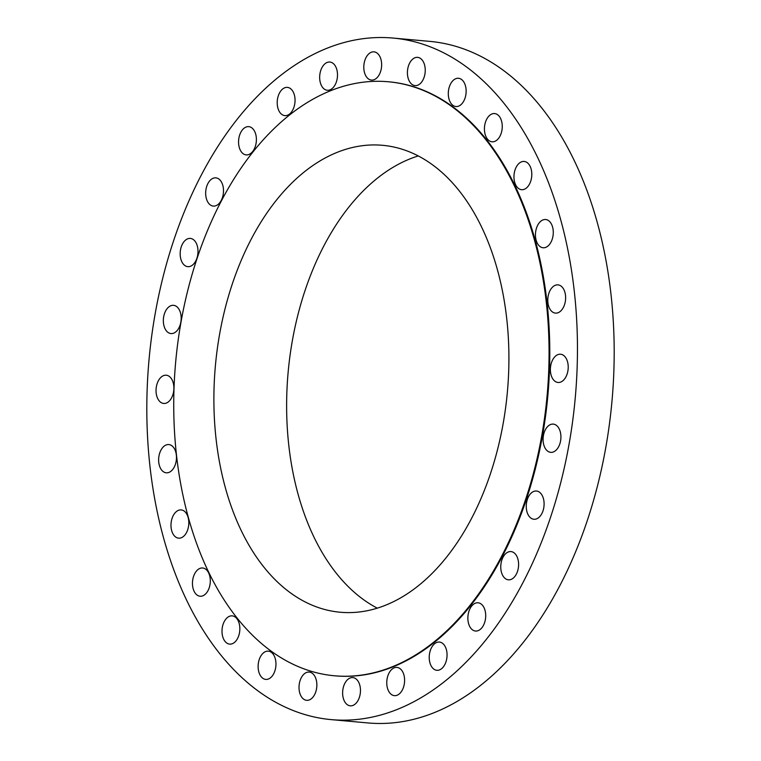 <?xml version="1.0" encoding="UTF-8"?>
<svg xmlns="http://www.w3.org/2000/svg" width="761" height="761" viewBox="0 0 761 761"><rect width="100%" height="100%" fill="white"/><g stroke="black" fill="none" stroke-linecap="round" stroke-linejoin="round"><path stroke-width="1.14" d="M518.26 568.391A14.183 8.866 -84.8 0 0 510.964 551.582A14.183 8.866 -84.8 0 0 501.109 563.026A14.183 8.866 -84.8 0 0 508.405 579.825A14.183 8.866 -84.8 0 0 518.26 568.391M485.366 619.597A14.183 8.866 -84.8 0 0 478.06 602.788A14.183 8.866 -84.8 0 0 468.205 614.222A14.183 8.866 -84.8 0 0 475.511 631.031A14.183 8.866 -84.8 0 0 485.366 619.597M446.717 658.855A14.183 8.866 -84.8 0 0 439.42 642.056A14.183 8.866 -84.8 0 0 429.565 653.49A14.183 8.866 -84.8 0 0 436.862 670.298A14.183 8.866 -84.8 0 0 446.717 658.855M404.262 684.215A14.183 8.866 -84.8 0 0 396.966 667.407A14.183 8.866 -84.8 0 0 387.102 678.85A14.183 8.866 -84.8 0 0 394.407 695.649A14.183 8.866 -84.8 0 0 404.262 684.215M360.124 694.393A14.183 8.866 -84.8 0 0 352.819 677.585A14.183 8.866 -84.8 0 0 342.964 689.028A14.183 8.866 -84.8 0 0 350.269 705.827A14.183 8.866 -84.8 0 0 360.124 694.393M316.519 688.886A14.183 8.866 -84.8 0 0 309.213 672.077A14.183 8.866 -84.8 0 0 299.358 683.511A14.183 8.866 -84.8 0 0 306.664 700.32A14.183 8.866 -84.8 0 0 316.519 688.886M275.625 667.958A14.183 8.866 -84.8 0 0 268.319 651.159A14.183 8.866 -84.8 0 0 258.464 662.593A14.183 8.866 -84.8 0 0 265.77 679.402A14.183 8.866 -84.8 0 0 275.625 667.958M239.506 632.676A14.183 8.866 -84.8 0 0 232.2 615.868A14.183 8.866 -84.8 0 0 222.345 627.311A14.183 8.866 -84.8 0 0 229.641 644.11A14.183 8.866 -84.8 0 0 239.506 632.676M209.96 584.8A14.183 8.866 -84.8 0 0 202.654 567.991A14.183 8.866 -84.8 0 0 192.799 579.425A14.183 8.866 -84.8 0 0 200.105 596.234A14.183 8.866 -84.8 0 0 209.96 584.8M188.471 526.726A14.183 8.866 -84.8 0 0 181.175 509.918A14.183 8.866 -84.8 0 0 171.32 521.361A14.183 8.866 -84.8 0 0 178.616 538.16A14.183 8.866 -84.8 0 0 188.471 526.726M176.133 461.375A14.183 8.866 -84.8 0 0 168.828 444.567A14.183 8.866 -84.8 0 0 158.973 456.001A14.183 8.866 -84.8 0 0 166.279 472.809A14.183 8.866 -84.8 0 0 176.133 461.375M173.546 392.01A14.183 8.866 -84.8 0 0 166.24 375.211A14.183 8.866 -84.8 0 0 156.386 386.645A14.183 8.866 -84.8 0 0 163.691 403.454A14.183 8.866 -84.8 0 0 173.546 392.01M180.842 322.131A14.183 8.866 -84.8 0 0 173.546 305.323A14.183 8.866 -84.8 0 0 163.682 316.766A14.183 8.866 -84.8 0 0 170.987 333.565A14.183 8.866 -84.8 0 0 180.842 322.131M197.66 255.23A14.183 8.866 -84.8 0 0 190.364 238.421A14.183 8.866 -84.8 0 0 180.509 249.855A14.183 8.866 -84.8 0 0 187.805 266.664A14.183 8.866 -84.8 0 0 197.66 255.23M223.163 194.654A14.183 8.866 -84.8 0 0 215.858 177.846A14.183 8.866 -84.8 0 0 206.003 189.289A14.183 8.866 -84.8 0 0 213.308 206.088A14.183 8.866 -84.8 0 0 223.163 194.654M256.057 143.449A14.183 8.866 -84.8 0 0 248.752 126.649A14.183 8.866 -84.8 0 0 238.897 138.083A14.183 8.866 -84.8 0 0 246.203 154.892A14.183 8.866 -84.8 0 0 256.057 143.449M294.707 104.19A14.183 8.866 -84.8 0 0 287.401 87.382A14.183 8.866 -84.8 0 0 277.546 98.825A14.183 8.866 -84.8 0 0 284.842 115.624A14.183 8.866 -84.8 0 0 294.707 104.19M337.161 78.83A14.183 8.866 -84.8 0 0 329.855 62.031A14.183 8.866 -84.8 0 0 320 73.465A14.183 8.866 -84.8 0 0 327.306 90.264A14.183 8.866 -84.8 0 0 337.161 78.83M381.299 68.652A14.183 8.866 -84.8 0 0 373.993 51.843A14.183 8.866 -84.8 0 0 364.139 63.287A14.183 8.866 -84.8 0 0 371.444 80.086A14.183 8.866 -84.8 0 0 381.299 68.652M424.904 74.159A14.183 8.866 -84.8 0 0 417.608 57.36A14.183 8.866 -84.8 0 0 407.753 68.794A14.183 8.866 -84.8 0 0 415.049 85.603A14.183 8.866 -84.8 0 0 424.904 74.159M465.799 95.087A14.183 8.866 -84.8 0 0 458.493 78.278A14.183 8.866 -84.8 0 0 448.638 89.712A14.183 8.866 -84.8 0 0 455.944 106.521A14.183 8.866 -84.8 0 0 465.799 95.087M501.918 130.369A14.183 8.866 -84.8 0 0 494.621 113.56A14.183 8.866 -84.8 0 0 484.767 125.004A14.183 8.866 -84.8 0 0 492.063 141.803A14.183 8.866 -84.8 0 0 501.918 130.369M531.463 178.245A14.183 8.866 -84.8 0 0 524.158 161.446A14.183 8.866 -84.8 0 0 514.303 172.88A14.183 8.866 -84.8 0 0 521.608 189.689A14.183 8.866 -84.8 0 0 531.463 178.245M552.943 236.319A14.183 8.866 -84.8 0 0 545.647 219.52A14.183 8.866 -84.8 0 0 535.792 230.954A14.183 8.866 -84.8 0 0 543.088 247.763A14.183 8.866 -84.8 0 0 552.943 236.319M565.29 301.67A14.183 8.866 -84.8 0 0 557.994 284.871A14.183 8.866 -84.8 0 0 548.129 296.305A14.183 8.866 -84.8 0 0 555.435 313.113A14.183 8.866 -84.8 0 0 565.29 301.67M567.877 371.035A14.183 8.866 -84.8 0 0 560.581 354.226A14.183 8.866 -84.8 0 0 550.717 365.661A14.183 8.866 -84.8 0 0 558.022 382.469A14.183 8.866 -84.8 0 0 567.877 371.035M543.763 507.815A14.183 8.866 -84.8 0 0 536.457 491.016A14.183 8.866 -84.8 0 0 526.602 502.45A14.183 8.866 -84.8 0 0 533.899 519.259A14.183 8.866 -84.8 0 0 543.763 507.815M560.581 440.914A14.183 8.866 -84.8 0 0 553.276 424.105A14.183 8.866 -84.8 0 0 543.421 435.549A14.183 8.866 -84.8 0 0 550.726 452.348A14.183 8.866 -84.8 0 0 560.581 440.914M331.311 719.63L368.048 722.95A342.184 213.946 -84.8 0 0 605.889 446.916A342.184 213.946 -84.8 0 0 429.689 41.37L392.952 38.05A342.184 213.946 -84.8 0 0 155.111 314.084A342.184 213.946 -84.8 0 0 331.311 719.63A342.184 213.946 -84.8 0 0 569.161 443.596A342.184 213.946 -84.8 0 0 392.952 38.05M334.536 675.787L335.268 675.854A298.226 186.464 -84.8 0 0 542.564 435.282A298.226 186.464 -84.8 0 0 388.995 81.827L388.262 81.76A298.226 186.464 -84.8 0 0 180.966 322.331A298.226 186.464 -84.8 0 0 334.536 675.787A298.226 186.464 -84.8 0 0 541.832 435.216A298.226 186.464 -84.8 0 0 388.262 81.76M503.23 423.135A234.426 146.569 -84.8 0 0 382.517 145.303A234.426 146.569 -84.8 0 0 219.568 334.412A234.426 146.569 -84.8 0 0 340.281 612.244A234.426 146.569 -84.8 0 0 503.23 423.135M418.217 155.957A234.426 146.569 -84.8 0 0 292.3 340.985A234.426 146.569 -84.8 0 0 377.313 608.172"/></g></svg>
